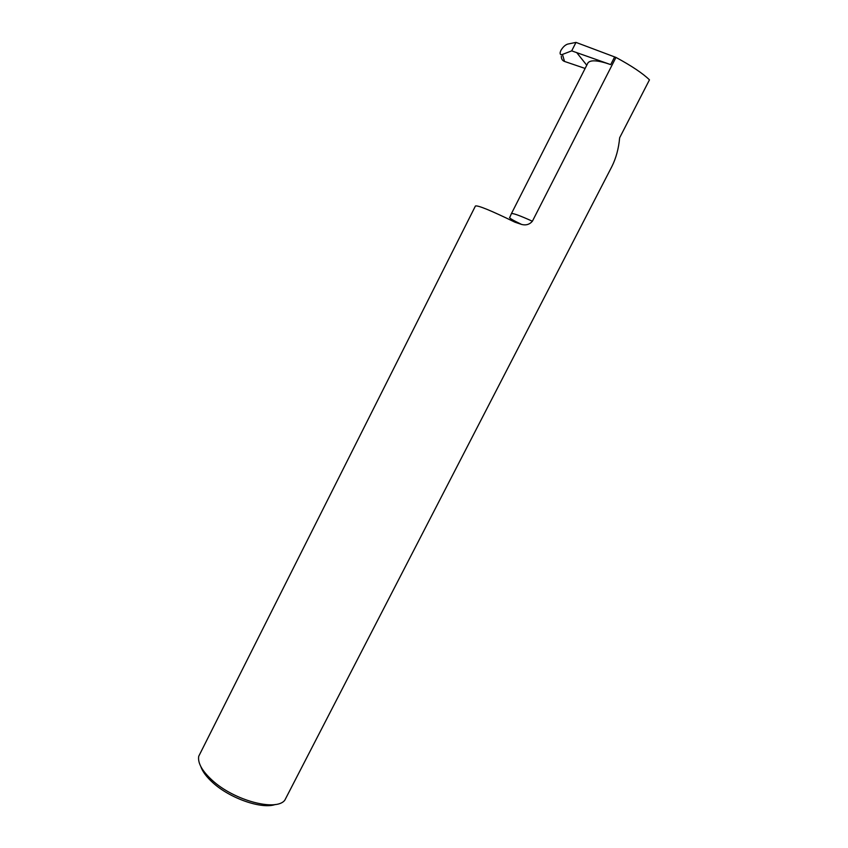 <?xml version="1.0" encoding="UTF-8"?>
<svg xmlns="http://www.w3.org/2000/svg" width="848" height="848" viewBox="0 0 848 848"><rect width="100%" height="100%" fill="white"/><g stroke="black" fill="none" stroke-linecap="round" stroke-linejoin="round"><path stroke-width="1.27" d="M275.282 804.498C261.915 809.458 230.009 798.466 212.806 782.64C206.53 776.969 202.534 771.606 200.817 766.56M212.138 780.224C202.1 770.98 197.626 763.009 198.718 756.299L475.431 206C477.774 205.121 490.939 210.516 514.927 222.187L521.637 224.444C525.993 225.557 529.576 224.487 532.385 221.233L615.966 57.42C631.686 65.932 642.848 73.405 649.462 79.85L619.655 137.758C618.658 148.644 616.04 158.279 611.8 166.674L284.822 800.173C276.31 811.748 234.069 800.586 212.138 780.224M585.12 68.444L564.535 61.448L562.457 54.42C560.634 55.056 559.881 54.357 560.199 52.322L560.846 50.52C562.892 47.075 565.16 44.933 567.662 44.107L575.983 42.4L614.641 56.922L610.708 64.618C598.222 60.261 590.632 59.667 587.971 62.837L511.365 213.738C512.372 212.859 519.389 215.36 532.385 221.233M561.334 56.095C561.249 58.841 562.309 60.621 564.535 61.448M615.966 57.42L614.641 56.922M610.708 64.618L571.7 50.869L575.983 42.4M571.7 50.869L562.457 54.42M576.651 52.523L586.752 65.222M511.365 213.738L509.839 217.289C508.365 217.586 512.298 219.971 521.637 224.444"/></g></svg>

